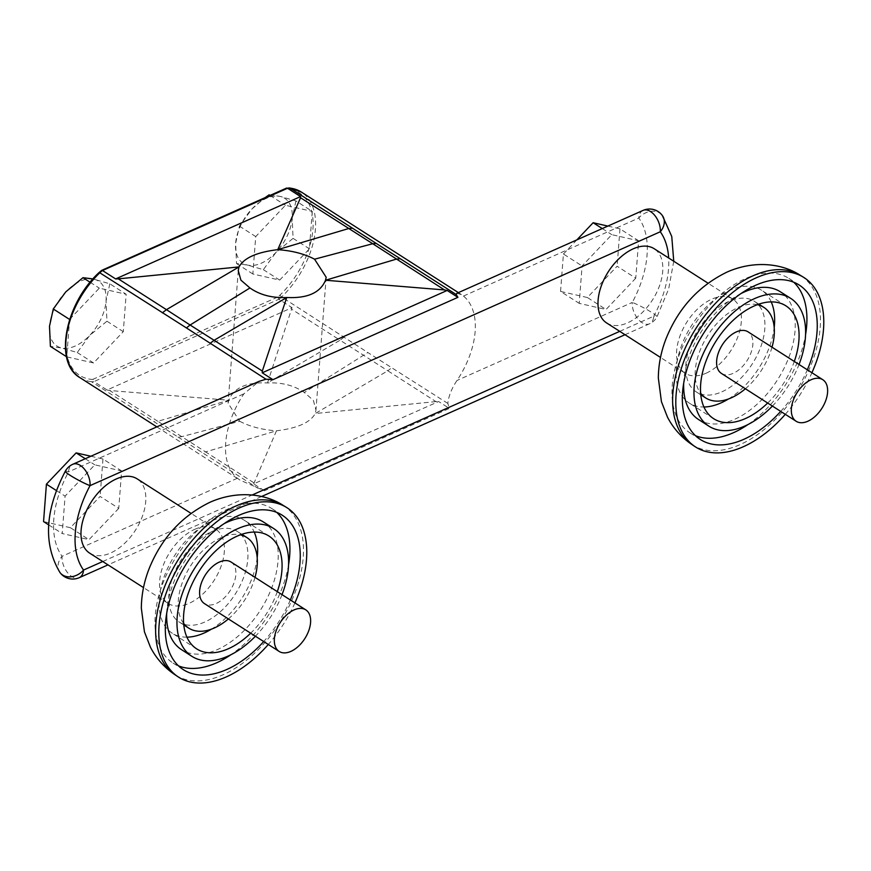 <?xml version="1.0" encoding="UTF-8"?>
<svg xmlns="http://www.w3.org/2000/svg" width="871" height="871" viewBox="0 0 871 871"><rect width="100%" height="100%" fill="white"/><g stroke="black" fill="none" stroke-linecap="round" stroke-linejoin="round"><path stroke-width="0.65" stroke-dasharray="4.36 3.27" d="M721.438 373.43A24.682 14.676 122.6 0 0 733.153 373.376A24.682 14.676 122.6 0 0 751.063 352.57A24.682 14.676 122.6 0 0 748.058 331.851M706.141 373.18A44.083 26.217 122.6 0 0 738.129 336.021A44.083 26.217 122.6 0 0 732.761 299.025A44.083 26.217 122.6 0 0 711.847 299.123A44.083 26.217 122.6 0 0 679.859 336.282A44.083 26.217 122.6 0 0 685.227 373.278A44.083 26.217 122.6 0 0 706.141 373.18M606.641 322.956A44.083 26.217 122.6 0 0 627.566 322.858A44.083 26.217 122.6 0 0 659.543 285.699A44.083 26.217 122.6 0 0 654.175 248.714M785.304 414.324A100.568 59.805 122.6 0 0 811.924 372.744M793.753 282.226A91.695 54.535 122.6 0 0 788.897 278.426A91.695 54.535 122.6 0 0 745.38 278.622A91.695 54.535 122.6 0 0 678.836 355.934A91.695 54.535 122.6 0 0 689.995 432.876A91.695 54.535 122.6 0 0 695.483 435.696M698.488 419.474A75.831 45.096 122.6 0 0 734.547 419.343A75.831 45.096 122.6 0 0 789.594 355.357A75.831 45.096 122.6 0 0 780.274 291.741M772.414 406.06A75.875 45.118 122.6 0 0 799.034 364.492M771.216 301.899A67.002 39.837 122.6 0 0 761.483 290.195A67.002 39.837 122.6 0 0 729.68 290.348A67.002 39.837 122.6 0 0 681.068 346.832A67.002 39.837 122.6 0 0 689.222 403.044A67.002 39.837 122.6 0 0 703.92 406.997M745.391 388.76A53.806 31.998 122.6 0 0 772.011 347.191M757.335 304.687A53.806 31.998 122.6 0 0 738.227 307.441A53.806 31.998 122.6 0 0 701.264 347.583A53.806 31.998 122.6 0 0 700.643 393.224M721.874 391.819A53.806 31.998 122.6 0 0 760.916 346.462A53.806 31.998 122.6 0 0 754.362 301.312A53.806 31.998 122.6 0 0 728.831 301.42A53.806 31.998 122.6 0 0 689.778 346.789A53.806 31.998 122.6 0 0 696.332 391.939A53.806 31.998 122.6 0 0 721.874 391.819M231.055 562.024A24.682 14.676 -57.4 0 1 234.059 582.732A24.682 14.676 -57.4 0 1 216.15 603.538A24.682 14.676 -57.4 0 1 204.435 603.592M194.843 529.296A44.083 26.217 -57.4 0 1 215.758 529.198A44.083 26.217 -57.4 0 1 221.125 566.183A44.083 26.217 -57.4 0 1 189.149 603.342A44.083 26.217 -57.4 0 1 168.223 603.44A44.083 26.217 -57.4 0 1 162.855 566.455A44.083 26.217 -57.4 0 1 194.843 529.296M89.637 553.118A44.083 26.217 122.6 0 0 110.563 553.02A44.083 26.217 122.6 0 0 142.55 515.861A44.083 26.217 122.6 0 0 137.183 478.876M294.921 602.906A100.568 59.805 -57.4 0 1 268.301 644.486M178.479 665.858A91.695 54.535 -57.4 0 1 173.002 663.038A91.695 54.535 -57.4 0 1 161.832 586.096A91.695 54.535 -57.4 0 1 228.376 508.795A91.695 54.535 -57.4 0 1 271.894 508.588A91.695 54.535 -57.4 0 1 276.749 512.388M263.271 521.903A75.831 45.096 -57.4 0 1 272.59 585.519A75.831 45.096 -57.4 0 1 217.543 649.516A75.831 45.096 -57.4 0 1 181.484 649.635M282.03 594.653A75.875 45.118 -57.4 0 1 255.41 636.233M186.917 637.158A67.002 39.837 -57.4 0 1 172.218 633.217A67.002 39.837 -57.4 0 1 164.064 576.994A67.002 39.837 -57.4 0 1 212.676 520.51A67.002 39.837 -57.4 0 1 244.479 520.368A67.002 39.837 -57.4 0 1 254.212 532.061M183.639 623.386A53.806 31.998 -57.4 0 1 184.26 577.756A53.806 31.998 -57.4 0 1 221.223 537.603A53.806 31.998 -57.4 0 1 240.331 534.848M255.007 577.353A53.806 31.998 -57.4 0 1 228.387 618.922M211.827 531.593A53.806 31.998 -57.4 0 1 237.369 531.473A53.806 31.998 -57.4 0 1 243.913 576.624A53.806 31.998 -57.4 0 1 204.87 621.992A53.806 31.998 -57.4 0 1 179.328 622.101A53.806 31.998 -57.4 0 1 172.785 576.95A53.806 31.998 -57.4 0 1 211.827 531.593M295.944 200.951L292.177 218.164L293.07 238.36L275.878 252.514L263.358 269.651L247.604 265.1L236.52 263.532L235.627 243.336L239.405 226.122L251.926 208.986A38.564 22.94 -57.4 0 1 266.395 198.348A38.564 22.94 -57.4 0 1 280.201 196.4L295.944 200.951L312.275 211.403L309.401 248.812L279.678 280.103L252.851 273.984L255.726 236.574L285.438 205.284L312.275 211.403M269.117 194.832L280.201 196.4A38.564 22.94 -57.4 0 1 292.177 218.164A38.564 22.94 -57.4 0 1 275.878 252.514A38.564 22.94 -57.4 0 1 247.604 265.1A38.564 22.94 -57.4 0 1 235.627 243.336A38.564 22.94 -57.4 0 1 251.926 208.986L265.067 197.641M109.822 283.804L106.055 301.018L106.948 321.214L89.757 335.368L77.236 352.505L61.482 347.954A38.564 22.94 -57.4 0 1 49.505 326.19A38.564 22.94 -57.4 0 1 65.804 291.839A38.564 22.94 -57.4 0 1 80.274 281.213A38.564 22.94 -57.4 0 1 94.079 279.253L109.822 283.804L126.153 294.256L123.279 331.666L93.567 362.957L66.729 356.849L69.593 319.668M239.688 421.259C249.89 426.627 262.149 429.806 276.488 430.786C297.381 428.292 310.305 422.533 315.258 413.529L315.966 409.958L313.342 400.312L304.306 392.483C294.267 385.461 281.997 382.282 267.506 382.957C246.885 381.934 233.961 387.682 228.735 400.214L228.071 403.186L239.688 421.259L181.527 436.73L178.022 437.035L91.401 381.672A17.627 10.485 122.6 0 0 93.948 381.596L107.079 390.001L292.025 307.659L267.506 382.957L340.049 340.213L291.937 309.412M456.861 293.298L461.39 294.55L463.47 296.064A72.195 42.929 -57.4 0 1 456.981 380.485C451.701 388.39 448.641 396.033 447.825 403.415L449.371 408.412L264.425 490.743L239.928 480.073L237.369 478.255A72.195 42.929 -57.4 0 1 243.869 393.834L259.057 381.367M118.761 508.359L89.038 539.65L62.211 533.531L65.085 496.122L94.797 464.831L121.635 470.95L118.761 508.359L100.1 496.416L70.388 527.706L89.038 539.65M635.754 278.197L606.042 309.488L579.215 303.369L582.089 265.96L611.801 234.669L638.639 240.788L635.754 278.197L617.104 266.243L587.392 297.534L606.042 309.488M293.07 238.36L309.401 248.812M263.358 269.651L279.678 280.103M236.52 263.532L252.851 273.984M239.405 226.122L255.726 236.574M270.043 195.431L285.438 205.284M106.948 321.214L123.279 331.666M77.236 352.505L93.567 362.957M94.079 279.253A38.564 22.94 -57.4 0 1 106.055 301.018A38.564 22.94 -57.4 0 1 89.757 335.368A38.564 22.94 -57.4 0 1 61.482 347.954L50.398 346.386M69.691 319.341L99.316 288.149L126.153 294.256M90.138 282.269L99.316 288.149M264.425 490.743L253.679 483.862L438.625 401.531L449.371 408.412M253.679 483.862L276.488 430.786L205.6 451.907L157.847 421.324L228.735 400.214L109.735 390.524L157.847 421.324L153.971 421.738M435.925 401.596L315.258 413.529L387.802 370.785L435.925 401.596L438.625 401.531M447.825 403.415L367.834 352.537L304.306 392.483M102.495 270.522L285.971 188.974A15.863 9.439 -57.4 0 1 288.127 188.92A70.431 41.884 -57.4 0 1 311.633 211.25A70.431 41.884 -57.4 0 1 312.123 213.406A70.431 41.884 -57.4 0 1 309.553 246.809A70.431 41.884 -57.4 0 1 308.682 249.563A70.431 41.884 -57.4 0 1 279.95 295.149A15.863 9.439 -57.4 0 1 277.653 297.076L278.894 299.254A17.627 10.485 122.6 0 0 281.616 296.989L367.834 352.537M178.022 437.035L257.609 488.098M344.187 337.055L340.049 340.213L387.802 370.785L391.896 367.606M253.711 482.708L205.6 451.907L201.68 452.289M107.079 390.001L109.735 390.524M277.653 297.076L93.023 379.277L93.948 381.596L278.894 299.254L292.025 307.659M285.971 188.974L287.441 188.18M93.023 379.277A15.863 9.439 -57.4 0 1 90.878 379.321A70.431 41.884 -57.4 0 1 67.372 356.99A70.431 41.884 -57.4 0 1 66.882 354.845A70.431 41.884 -57.4 0 1 69.451 321.443A70.431 41.884 -57.4 0 1 70.322 318.677A70.431 41.884 -57.4 0 1 99.054 273.091A15.863 9.439 -57.4 0 1 101.341 271.164M65.314 471.255A15.863 1.633 -151.8 0 1 68.548 471.886L243.869 393.834M59.936 572.465A15.863 12.423 144.2 0 1 62.059 556.297A88.254 52.478 -57.4 0 1 68.548 471.886A15.863 9.472 -114 0 1 72.837 464.265M463.47 296.064L638.791 218.022A15.863 12.423 144.2 0 1 659.685 213.057A15.863 12.423 144.2 0 1 662.406 215.616M643.081 210.401A15.863 9.472 66 0 0 638.791 218.022A88.254 52.478 -57.4 0 1 632.292 302.433A15.863 1.633 -151.8 0 1 652.02 312.645A15.863 1.633 -151.8 0 1 657.017 316.826A15.863 1.633 -151.8 0 1 653.783 316.195A88.254 52.478 122.6 0 0 668.656 257.99M587.392 297.534L560.554 291.426L579.215 303.369M560.554 291.426L563.428 254.016L582.089 265.96M602.275 228.572L611.801 234.669M563.428 254.016L576.842 239.895M607.871 226.079L619.978 228.844L638.639 240.788M619.978 228.844L617.104 266.243M48.711 524.897L62.211 533.531M70.388 527.706L43.55 521.587M56.528 490.645L65.085 496.122M85.271 458.734L94.797 464.831M90.867 456.241L102.974 459.006L121.635 470.95M102.974 459.006L100.1 496.416M257.195 557.647A67.002 39.837 -57.4 0 1 211.413 629.167M277.294 591.627A67.002 39.837 -57.4 0 1 250.674 633.195M166.699 613.26A75.831 45.096 -57.4 0 1 224.043 523.7M288.573 564.767A91.695 54.535 -57.4 0 1 231 654.676M290.326 599.967A91.705 54.535 -57.4 0 1 263.706 641.546M728.417 399.005A67.002 39.837 122.6 0 0 774.199 327.485M767.678 403.033A67.002 39.837 122.6 0 0 794.298 361.454M741.047 293.538A75.831 45.096 122.6 0 0 683.702 383.098M748.004 424.515A91.695 54.535 122.6 0 0 805.577 334.606M780.71 411.384A91.705 54.535 122.6 0 0 807.33 369.805M691.748 444.428A100.492 59.761 122.6 0 0 740.056 444.613A100.492 59.761 122.6 0 0 813.176 359.331A100.492 59.761 122.6 0 0 800.111 275.182M283.108 505.343A100.492 59.761 -57.4 0 1 296.173 589.493A100.492 59.761 -57.4 0 1 223.052 674.775A100.492 59.761 -57.4 0 1 174.744 674.59M237.369 478.255L62.059 556.297A15.863 9.472 66 0 0 71.77 576.504A15.863 9.472 66 0 0 79.25 577.68M619.749 331.35L653.783 316.195A15.863 9.472 -114 0 1 649.494 323.816A15.863 9.472 -114 0 1 642.014 322.64A15.863 9.472 -114 0 1 632.292 302.433L456.981 380.485M279.95 295.149L281.616 296.989A72.195 42.929 122.6 0 0 301.431 192.121M79.958 377.655A72.195 42.929 122.6 0 0 91.401 381.672A1.764 1.361 97 0 1 90.878 379.321M288.127 188.92A1.764 1.361 97 0 1 289.531 187.94M102.745 561.512L252.122 495.011M732.761 299.025L708.047 283.206M689.995 432.876L700.338 439.496M713.665 418.701L689.222 403.044M758.815 304.153L754.362 301.312M215.758 529.198L191.043 513.367M173.002 663.038L183.335 669.657M196.661 648.862L172.218 633.217M241.811 534.315L237.369 531.473M326.168 277.403L315.966 409.958M458.386 292.623L461.39 294.55M156.834 426.877L239.928 480.073M238.273 270.663L228.071 403.186M673.751 261.246L668.656 288.976L657.017 316.826A15.863 15.863 0 0 1 649.494 323.816L625.008 334.714M261.496 496.546L108.004 564.876M183.781 624.953L179.328 622.101M268.91 536.013L244.479 520.368M271.894 508.588L282.237 515.207M168.223 603.44L143.508 587.609M700.785 394.792L696.332 391.939M785.914 305.852L761.483 290.195M788.897 278.426L799.23 285.046M685.227 373.278L660.512 357.448"/><path stroke-width="1.31" d="M811.075 379.756A24.682 14.676 -57.4 0 1 822.79 379.702A24.682 14.676 -57.4 0 1 825.795 400.42A24.682 14.676 -57.4 0 1 807.885 421.226A24.682 14.676 -57.4 0 1 796.17 421.281A24.682 14.676 -57.4 0 1 793.165 400.562A24.682 14.676 -57.4 0 1 811.075 379.756M822.79 379.702L748.058 331.851A24.682 14.676 122.6 0 0 736.343 331.905A24.682 14.676 122.6 0 0 718.433 352.722A24.682 14.676 122.6 0 0 721.438 373.43L796.17 421.281M708.047 283.206L654.175 248.714A44.083 26.217 122.6 0 0 633.261 248.812A44.083 26.217 122.6 0 0 601.273 285.971A44.083 26.217 122.6 0 0 606.641 322.956L660.512 357.448M811.924 372.744A100.568 59.805 122.6 0 0 803.389 277.185A100.568 59.805 122.6 0 0 756.289 277.795A100.568 59.805 122.6 0 0 683.517 362.02A100.568 59.805 122.6 0 0 694.938 446.562A100.568 59.805 122.6 0 0 743.29 446.747A100.568 59.805 122.6 0 0 785.304 414.324M807.33 369.805A91.705 54.535 122.6 0 0 799.23 285.046A91.705 54.535 122.6 0 0 755.712 285.242A91.705 54.535 122.6 0 0 689.179 362.554A91.705 54.535 122.6 0 0 700.338 439.496A91.705 54.535 122.6 0 0 743.867 439.3A91.705 54.535 122.6 0 0 780.71 411.384M695.483 435.696A91.695 54.535 122.6 0 0 733.524 432.68A91.695 54.535 122.6 0 0 748.004 424.515M799.034 364.492A75.875 45.118 122.6 0 0 790.628 298.328L780.274 291.741A75.831 45.096 122.6 0 0 744.357 291.959A75.831 45.096 122.6 0 0 741.047 293.538M790.628 298.328A75.875 45.118 122.6 0 0 754.7 298.546A75.875 45.118 122.6 0 0 699.663 362.445A75.875 45.118 122.6 0 0 708.809 426.126A75.875 45.118 122.6 0 0 744.89 426.006A75.875 45.118 122.6 0 0 772.414 406.06M703.92 406.997A67.002 39.837 122.6 0 0 721.025 402.903A67.002 39.837 122.6 0 0 728.417 399.005M794.298 361.454A67.002 39.837 122.6 0 0 785.914 305.852A67.002 39.837 122.6 0 0 754.123 305.993A67.002 39.837 122.6 0 0 705.499 362.478A67.002 39.837 122.6 0 0 713.665 418.701A67.002 39.837 122.6 0 0 745.456 418.548A67.002 39.837 122.6 0 0 767.678 403.033M700.643 393.224A53.806 31.998 122.6 0 0 705.739 397.96A53.806 31.998 122.6 0 0 731.27 397.84A53.806 31.998 122.6 0 0 745.391 388.76M772.011 347.191A53.806 31.998 122.6 0 0 763.769 307.321A53.806 31.998 122.6 0 0 757.335 304.687M290.881 651.388A24.682 14.676 122.6 0 0 308.791 630.582A24.682 14.676 122.6 0 0 305.786 609.863A24.682 14.676 122.6 0 0 294.071 609.918A24.682 14.676 122.6 0 0 276.161 630.735A24.682 14.676 122.6 0 0 279.166 651.443A24.682 14.676 122.6 0 0 290.881 651.388M279.166 651.443L204.435 603.592A24.682 14.676 -57.4 0 1 201.43 582.884A24.682 14.676 -57.4 0 1 219.34 562.078A24.682 14.676 -57.4 0 1 231.055 562.024L305.786 609.863M191.043 513.367L137.183 478.876A44.083 26.217 122.6 0 0 116.257 478.974A44.083 26.217 122.6 0 0 84.269 516.133A44.083 26.217 122.6 0 0 89.637 553.118L143.508 587.609M268.301 644.486A100.568 59.805 -57.4 0 1 226.286 676.909A100.568 59.805 -57.4 0 1 177.934 676.723A100.568 59.805 -57.4 0 1 166.513 592.182A100.568 59.805 -57.4 0 1 239.285 507.956A100.568 59.805 -57.4 0 1 286.385 507.347A100.568 59.805 -57.4 0 1 294.921 602.906M263.706 641.546A91.705 54.535 -57.4 0 1 226.863 669.461A91.705 54.535 -57.4 0 1 183.335 669.657A91.705 54.535 -57.4 0 1 172.175 592.716A91.705 54.535 -57.4 0 1 238.719 515.414A91.705 54.535 -57.4 0 1 282.237 515.207A91.705 54.535 -57.4 0 1 290.326 599.967M231 654.676A91.695 54.535 -57.4 0 1 216.52 662.842A91.695 54.535 -57.4 0 1 178.479 665.858M224.043 523.7A75.831 45.096 -57.4 0 1 227.353 522.121A75.831 45.096 -57.4 0 1 263.271 521.903L273.625 528.501A75.875 45.118 -57.4 0 1 282.03 594.653M255.41 636.233A75.875 45.118 -57.4 0 1 227.886 656.168A75.875 45.118 -57.4 0 1 191.805 656.288A75.875 45.118 -57.4 0 1 182.66 592.607A75.875 45.118 -57.4 0 1 237.696 528.708A75.875 45.118 -57.4 0 1 273.625 528.501M211.413 629.167A67.002 39.837 -57.4 0 1 204.021 633.065A67.002 39.837 -57.4 0 1 186.917 637.158M250.674 633.195A67.002 39.837 -57.4 0 1 228.452 648.71A67.002 39.837 -57.4 0 1 196.661 648.862A67.002 39.837 -57.4 0 1 188.506 592.639A67.002 39.837 -57.4 0 1 237.119 536.155A67.002 39.837 -57.4 0 1 268.91 536.013A67.002 39.837 -57.4 0 1 277.294 591.627M240.331 534.848A53.806 31.998 -57.4 0 1 246.765 537.494A53.806 31.998 -57.4 0 1 255.007 577.353M228.387 618.922A53.806 31.998 -57.4 0 1 214.266 628.002A53.806 31.998 -57.4 0 1 188.735 628.122A53.806 31.998 -57.4 0 1 183.639 623.386M66.501 356.696L50.398 346.386L49.505 326.19L53.283 308.976L65.804 291.839L82.995 277.686L91.869 278.785M668.656 257.99A88.254 52.478 122.6 0 0 660.283 231.773A15.863 9.472 66 0 0 650.561 211.566A15.863 9.472 66 0 0 643.081 210.401A15.863 15.863 0 0 1 662.406 215.616L662.406 215.616A15.863 12.423 144.2 0 1 660.283 231.773L90.04 485.637A15.863 9.472 -114 0 0 80.317 465.43A15.863 9.472 -114 0 0 72.837 464.265L259.057 381.367L265.993 379.212L186.416 327.921L190.118 325.014L262.313 371.046L286.744 297.501C307.365 298.524 320.288 292.776 325.514 280.244L326.168 277.403M210.063 343.392L214.19 340.245L286.744 297.501C272.253 298.165 259.983 294.986 249.944 287.963L240.908 280.146L238.273 270.663M265.993 379.212L272.971 379.669L457.917 297.338L447.171 290.457L444.515 289.934L372.723 243.728L314.562 259.199L326.179 277.261M265.067 197.641L269.117 194.832L270.043 195.431M53.283 308.976L69.604 319.439M82.995 277.686L90.138 282.269M262.313 371.046L262.225 372.788L272.971 379.669M447.171 290.457L262.225 372.788M444.515 289.934L325.514 280.244L396.403 259.123L400.279 258.72L456.208 294.529L456.861 293.298L643.081 210.401M300.539 197.75L372.723 243.728L376.228 243.423L289.989 188.103A17.627 10.485 122.6 0 0 287.441 188.18L300.571 196.585L300.539 197.75L277.762 249.661C256.869 252.165 243.945 257.914 238.992 266.929L238.284 270.5M376.228 243.423L400.279 258.72M285.971 188.974L102.495 270.522A17.627 10.485 122.6 0 0 99.773 272.786L186.416 327.921M314.562 259.199C304.36 253.831 292.101 250.652 277.762 249.661L348.65 228.55L352.57 228.169M162.354 312.852L166.448 309.662L190.118 325.014L249.944 287.963M457.917 297.338L456.208 294.529M118.325 278.862L238.992 266.929L166.448 309.662L118.325 278.862L115.625 278.927L300.571 196.585M102.495 270.522L101.341 271.164L102.495 270.522L115.625 278.927M289.531 187.94L301.431 192.121A72.195 42.929 122.6 0 0 289.989 188.103A1.764 1.361 97 0 0 289.531 187.94L287.441 188.18M102.745 561.512L83.54 570.059A88.254 52.478 122.6 0 1 90.04 485.637A15.863 1.633 -151.8 0 1 70.311 475.435A15.863 1.633 -151.8 0 1 65.314 471.255C44.889 510.384 43.104 544.114 59.936 572.465L59.936 572.465A15.863 15.863 0 0 0 79.25 577.68A15.863 9.472 66 0 0 83.54 570.059A15.863 12.423 144.2 0 1 62.658 575.023A15.863 12.423 144.2 0 1 59.936 572.465M576.842 239.895L593.14 222.726L602.275 228.572M593.14 222.726L607.871 226.079M56.528 490.645L46.424 484.178L43.55 521.587L48.711 524.897M46.424 484.178L76.136 452.887L85.271 458.734M76.136 452.887L90.867 456.241M254.212 532.061A67.002 39.837 -57.4 0 1 257.195 557.647M191.805 656.288L181.484 649.635A75.831 45.096 -57.4 0 1 166.699 613.26M276.749 512.388A91.695 54.535 -57.4 0 1 288.573 564.767M774.199 327.485A67.002 39.837 122.6 0 0 771.216 301.899M683.702 383.098A75.831 45.096 122.6 0 0 698.488 419.474L708.809 426.126M805.577 334.606A91.695 54.535 122.6 0 0 793.753 282.226M691.748 444.428C681.351 437.351 673.261 428.271 667.491 417.155L661.427 401.662L658.334 377.981C658.476 364.013 661.285 350.338 666.761 336.957C679.217 307.169 699.337 285.536 727.1 272.046C754.547 259.885 782.572 263.652 800.111 275.182A100.492 59.761 122.6 0 0 753.045 275.791A100.492 59.761 122.6 0 0 680.338 359.941A100.492 59.761 122.6 0 0 691.748 444.428L694.938 446.562M236.052 505.953A100.492 59.761 -57.4 0 1 283.108 505.343C265.568 493.813 237.543 490.057 210.096 502.208C182.333 515.697 162.224 537.331 149.758 567.119C144.281 580.5 141.472 594.174 141.331 608.143L144.434 631.823L150.487 647.316C156.257 658.432 164.347 667.524 174.744 674.59A100.492 59.761 -57.4 0 1 163.334 590.113A100.492 59.761 -57.4 0 1 236.052 505.953M101.613 270.424L99.022 272.59L99.773 272.786A72.195 42.929 122.6 0 0 79.958 377.655L156.834 426.877M252.122 495.011L619.749 331.35M800.111 275.182L803.389 277.185M763.769 307.321L758.815 304.153M283.108 505.343L286.385 507.347M246.765 537.494L241.811 534.315M301.431 192.121L458.386 292.623M286.57 188.071L101.7 270.369M99.022 272.59C64.987 303.827 53.621 362.902 79.958 377.655M72.837 464.265A15.863 15.863 0 0 0 65.314 471.255M662.406 215.616L671.759 236.509L673.751 261.246M625.008 334.714L261.496 496.546M108.004 564.876L79.25 577.68M188.735 628.122L183.781 624.953M174.744 674.59L177.934 676.723M705.739 397.96L700.785 394.792"/></g></svg>
